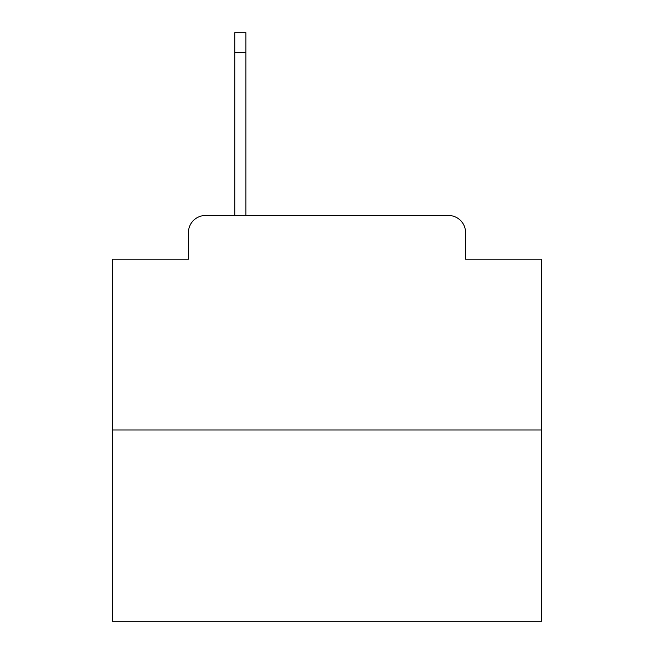 <?xml version="1.0" encoding="UTF-8"?>
<svg xmlns="http://www.w3.org/2000/svg" width="654" height="654" viewBox="0 0 654 654"><rect width="100%" height="100%" fill="white"/><g stroke="black" fill="none" stroke-linecap="round" stroke-linejoin="round"><path stroke-width="0.98" d="M188.434 232.62L188.434 259.213L188.434 232.62A17.159 17.159 0 0 1 205.593 215.46L234.761 215.46L234.761 32.7L245.92 32.7L245.92 52.434L234.761 52.434M541.504 429.964L112.496 429.964L112.496 621.3L541.504 621.3L541.504 259.213L465.566 259.213L465.566 232.62A17.159 17.159 0 0 0 448.407 215.46L205.593 215.46M112.496 429.964L112.496 259.213L188.434 259.213M245.92 52.434L245.92 215.46L448.407 215.46M465.566 259.213L465.566 232.62"/></g></svg>
